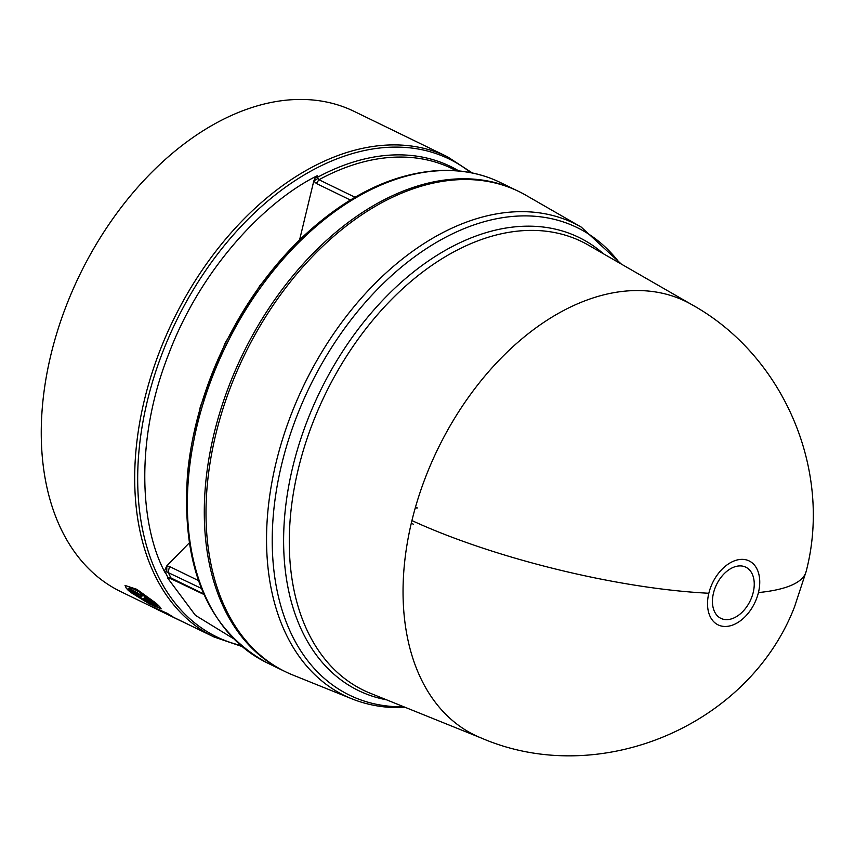 <?xml version="1.0" encoding="UTF-8"?>
<svg xmlns="http://www.w3.org/2000/svg" width="855" height="855" viewBox="0 0 855 855"><rect width="100%" height="100%" fill="white"/><g stroke="black" fill="none" stroke-linecap="round" stroke-linejoin="round"><path stroke-width="1.28" d="M806.201 571.268C832.588 470.026 783.597 355.573 692.058 304.786L692.058 304.786A241.142 158.282 115.9 0 0 411.928 520.577A241.142 158.282 115.9 0 0 481.269 738.025L481.269 738.025C598.842 788.93 748.317 726.344 794.53 606.879L806.201 571.268A241.473 57.189 -166.3 0 1 758.438 592.568A35.557 23.342 -64.1 0 1 725.457 626.469A35.557 23.342 -64.1 0 1 708.827 593.252A35.557 23.342 -64.1 0 1 741.819 559.352A35.557 23.342 -64.1 0 1 758.438 592.568M726.793 619.64A28.472 18.682 -64.1 0 1 713.487 593.049A28.472 18.682 -64.1 0 1 739.896 565.903A28.472 18.682 -64.1 0 1 753.202 592.494A28.472 18.682 -64.1 0 1 726.793 619.64M350.347 200.017L316.307 183.462L313.785 181.025L317.9 178.417L318.979 179.732L354.985 197.249M317.9 178.417L317.654 177.199L315.228 177.776L317.216 175.756C265.424 201.182 200.84 268.299 168.467 354.633C134.62 440.56 140.402 526.434 164.823 572.187L164.609 570.509L166.811 565.871L169.547 566.523L198.435 580.577M351.726 698.77A262.549 172.325 115.9 0 1 276.218 462.021A262.549 172.325 115.9 0 1 519.819 211.666A262.549 172.325 115.9 0 1 581.218 227.088L525.975 195.293A266.974 175.232 115.9 0 0 215.834 434.19A266.974 175.232 115.9 0 0 292.613 674.926L351.726 698.77C367.062 704.926 383.414 707.887 400.781 707.651L405.612 707.502M518.045 191.135A266.974 175.232 115.9 0 0 517.19 190.708A266.974 175.232 115.9 0 0 461.818 178.781A266.974 175.232 115.9 0 0 226.244 393.257A266.974 175.232 115.9 0 0 283.582 670.844A266.974 175.232 115.9 0 0 284.448 671.261M302.264 237.348L260.027 285.378L225.196 342.908L200.294 406.756L187.63 472.954C180.833 566.32 207.177 629.537 266.653 662.604A266.974 175.232 115.9 0 1 209.315 385.017A266.974 175.232 115.9 0 1 444.889 170.54A266.974 175.232 115.9 0 1 500.25 182.468C482.957 174.099 464.147 170.038 443.831 170.295C395.47 171.823 348.274 194.171 302.264 237.348A265.713 174.409 115.9 0 0 187.63 472.954M167.58 577.969L169.611 577.67L170.861 578.707L168.809 578.814L167.58 577.969L195.41 615.322L233.447 638.632M168.809 578.814L168.114 577.83A259.621 170.412 -64.1 0 1 165.239 572.081L164.823 572.187M317.216 175.756L317.654 177.199A259.621 170.412 -64.1 0 1 396.72 154.873A259.621 170.412 -64.1 0 1 458.804 170.915M167.302 613.463L152.703 606.858L167.345 613.388A266.974 175.232 115.9 0 0 172.881 616.733L172.849 616.808A267.059 175.286 -64.1 0 1 167.302 613.463L167.345 613.388M166.436 613.837L213.985 636.975L241.933 646.487M127.203 589.352L129.565 591.457L140.509 596.79L130.762 592.408L149.956 604.25L161.157 608.846L159.383 606.334L147.659 600.263L158.603 605.586L156.241 603.48L145.297 598.147L155.076 602.486L136.725 589.362L125.033 585.461L126.455 588.561L138.147 594.674L127.203 589.352L137.89 594.46M125.033 585.461L136.768 589.287L155.076 602.486M144.613 597.303L156.294 603.406L158.603 605.586M147.701 600.189L159.436 606.27L161.157 608.846M130.762 592.408L141.096 597.346M213.985 636.975A266.974 175.232 115.9 0 1 156.647 359.389A266.974 175.232 115.9 0 1 392.221 144.912A266.974 175.232 115.9 0 1 447.593 156.85L354.152 111.385A266.974 175.232 115.9 0 0 298.78 99.458A266.974 175.232 115.9 0 0 63.217 313.924A266.974 175.232 115.9 0 0 120.544 591.521L155.781 608.664M415.509 507.058L417.379 507.966L415.252 507.988M315.228 177.776L313.785 181.025L299.592 239.892M189.179 542.989L166.811 565.871L166.757 571.899L201.363 588.39M169.611 577.67L172.828 579.113M166.757 571.899L165.239 572.081L164.609 570.509M183.259 622.034A267.059 175.286 -64.1 0 1 180.49 620.773L180.533 620.698M180.49 620.773L160.996 611.261L172.849 616.808M152.671 606.932A267.059 175.286 115.9 0 0 159.746 610.684L173.48 617.363M137.024 592.622L128.849 588.635C130.366 586.776 136.779 589.897 148.097 598.008L139.91 594.022L141.374 596.245L137.024 592.622L128.913 588.144M157.128 606.067C156.112 607.146 149.7 604.015 137.869 596.705L146.055 600.68L144.442 598.692L148.941 602.08L157.149 606.409M137.078 592.547L141.898 596.405M147.733 597.731L139.91 594.022M146.055 600.68L143.779 598.276M157.17 605.992C156.102 607.039 149.678 603.919 137.911 596.63M708.827 593.252A241.473 57.189 -166.3 0 1 411.928 520.577M692.058 304.786L588.261 245.054A249.457 163.732 115.9 0 0 529.929 230.401A249.457 163.732 115.9 0 0 298.47 468.284A249.457 163.732 115.9 0 0 370.215 693.223L481.269 738.025M386.588 699.828A251.969 165.389 -64.1 0 1 292.891 466.445A251.969 165.389 -64.1 0 1 526.68 226.18A251.969 165.389 -64.1 0 1 603.566 253.86M619.704 263.148A260.038 170.679 115.9 0 0 523.068 215.898A260.038 170.679 115.9 0 0 281.797 463.859A260.038 170.679 115.9 0 0 403.4 706.796A260.038 170.679 115.9 0 0 403.849 706.796M456.378 170.701L452.081 168.606A258.36 169.579 115.9 0 0 398.505 157.064A258.36 169.579 115.9 0 0 318.979 179.732L316.307 183.462M470.699 172.635A265.713 174.409 115.9 0 0 393.995 147.113A265.713 174.409 115.9 0 0 153.44 378.776A265.713 174.409 115.9 0 0 240.672 645.407M413.382 524.211L411.298 523.196M203.672 593.883L171.021 578.001A258.36 169.579 115.9 0 1 168.125 572.219L169.547 566.523M447.593 156.85L472.313 172.967M283.582 670.844L266.653 662.604M581.218 227.088L621.35 264.099M517.19 190.708L500.25 182.468M170.861 578.707L203.939 594.492"/></g></svg>

